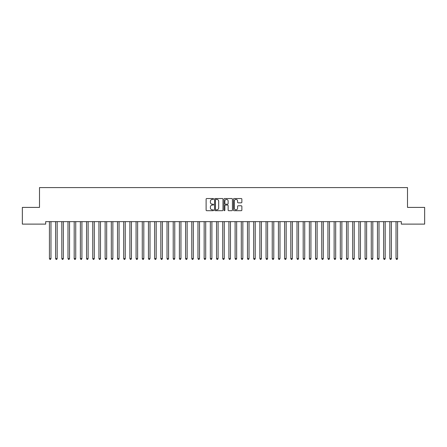 <?xml version="1.0" encoding="UTF-8"?>
<svg xmlns="http://www.w3.org/2000/svg" width="447" height="447" viewBox="0 0 447 447"><rect width="100%" height="100%" fill="white"/><g stroke="black" fill="none" stroke-linecap="round" stroke-linejoin="round"><path stroke-width="0.67" d="M213.599 198.965A0.425 0.425 0 0 0 213.174 198.541L206.715 198.541A0.609 0.609 0 0 0 206.112 199.15L206.112 210.084A0.609 0.609 0 0 0 206.715 210.693L213.174 210.693A0.425 0.425 0 0 0 213.599 210.269A0.425 0.425 0 0 0 213.174 209.839L212.336 209.839A1.944 1.944 0 0 1 210.392 207.9L210.392 206.983A1.944 1.944 0 0 1 212.336 205.044L213.174 205.044A0.425 0.425 0 0 0 213.599 204.614A0.425 0.425 0 0 0 213.174 204.19L212.336 204.19A1.944 1.944 0 0 1 210.392 202.245L210.392 201.334A1.944 1.944 0 0 1 212.336 199.39L213.174 199.39A0.425 0.425 0 0 0 213.599 198.965M241.257 202.826A0.609 0.609 0 0 0 241.861 202.217L241.861 199.15A0.609 0.609 0 0 0 241.257 198.541L234.088 198.541A0.609 0.609 0 0 0 233.479 199.15L233.479 210.084A0.609 0.609 0 0 0 234.088 210.693L241.257 210.693A0.609 0.609 0 0 0 241.861 210.084L241.861 206.38A0.609 0.609 0 0 0 241.257 205.771L238.184 205.771A0.609 0.609 0 0 0 237.58 206.38L237.58 208.218A1.626 1.626 0 0 1 235.955 209.839A1.626 1.626 0 0 1 234.329 208.218L234.329 201.016A1.626 1.626 0 0 1 235.955 199.39A1.626 1.626 0 0 1 237.58 201.016L237.58 202.217A0.609 0.609 0 0 0 238.184 202.826L241.257 202.826M401.317 221.639L45.683 221.639L45.683 224.115L22.35 224.115L22.35 207.402L39.492 207.402L39.492 187.595L407.508 187.595L407.508 207.402L424.65 207.402L424.65 224.115L401.317 224.115L401.317 221.639M222.969 199.15A0.609 0.609 0 0 0 222.36 198.541L215.191 198.541A0.609 0.609 0 0 0 214.582 199.15L214.582 210.084A0.609 0.609 0 0 0 215.191 210.693L222.36 210.693A0.609 0.609 0 0 0 222.969 210.084L222.969 199.15M224.64 198.541L231.809 198.541A0.609 0.609 0 0 1 232.418 199.15L232.418 210.084A0.609 0.609 0 0 1 231.809 210.693L228.741 210.693A0.609 0.609 0 0 1 228.132 210.084L228.132 205.648A0.609 0.609 0 0 0 227.523 205.044L225.489 205.044A0.609 0.609 0 0 0 224.88 205.648L224.88 210.269A0.425 0.425 0 0 1 224.455 210.693A0.425 0.425 0 0 1 224.031 210.269L224.031 199.15A0.609 0.609 0 0 1 224.64 198.541M215.862 199.39A0.425 0.425 0 0 0 215.437 199.815L215.437 209.414A0.425 0.425 0 0 0 215.862 209.839L216.739 209.839A1.944 1.944 0 0 0 218.684 207.9L218.684 201.334A1.944 1.944 0 0 0 216.739 199.39L215.862 199.39M228.132 201.049A1.626 1.626 0 0 0 226.506 199.423A1.626 1.626 0 0 0 224.88 201.049L224.88 203.586A0.609 0.609 0 0 0 225.489 204.19L227.523 204.19A0.609 0.609 0 0 0 228.132 203.586L228.132 201.049M49.382 221.729A0.62 0.62 -179.6 0 1 49.427 221.958A0.62 0.62 179.6 0 0 49.382 221.729L49.349 221.639M51.059 221.639L51.019 221.729A0.62 0.62 179.6 0 0 50.975 221.958L50.975 258.601L49.427 258.601L49.427 221.958M50.975 258.601L50.511 259.405L49.891 259.405L49.427 258.601M55.573 221.729A0.62 0.62 -179.6 0 1 55.618 221.958A0.62 0.62 179.6 0 0 55.573 221.729L55.534 221.639M61.764 221.729A0.62 0.62 -179.6 0 1 61.809 221.958A0.62 0.62 179.6 0 0 61.764 221.729L61.725 221.639M57.244 221.639L57.21 221.729A0.62 0.62 179.6 0 0 57.166 221.958L57.166 258.601L55.618 258.601L55.618 221.958M57.166 258.601L56.702 259.405L56.082 259.405L55.618 258.601M63.435 221.639L63.396 221.729A0.62 0.62 179.6 0 0 63.351 221.958L63.351 258.601L61.809 258.601L61.809 221.958M63.351 258.601L62.887 259.405L62.273 259.405L61.809 258.601M67.95 221.729A0.62 0.62 -179.6 0 1 67.994 221.958A0.62 0.62 179.6 0 0 67.95 221.729L67.916 221.639M74.141 221.729A0.62 0.62 -179.6 0 1 74.185 221.958A0.62 0.62 179.6 0 0 74.141 221.729L74.101 221.639M69.626 221.639L69.587 221.729A0.62 0.62 179.6 0 0 69.542 221.958L69.542 258.601L67.994 258.601L67.994 221.958M69.542 258.601L69.078 259.405L68.458 259.405L67.994 258.601M75.811 221.639L75.778 221.729A0.62 0.62 179.6 0 0 75.733 221.958L75.733 258.601L74.185 258.601L74.185 221.958M75.733 258.601L75.269 259.405L74.649 259.405L74.185 258.601M80.331 221.729A0.62 0.62 -179.6 0 1 80.376 221.958A0.62 0.62 179.6 0 0 80.331 221.729L80.292 221.639M82.002 221.639L81.969 221.729A0.62 0.62 179.6 0 0 81.924 221.958L81.924 258.601L80.376 258.601L80.376 221.958M81.924 258.601L81.455 259.405L80.84 259.405L80.376 258.601M86.517 221.729A0.62 0.62 -179.6 0 1 86.562 221.958A0.62 0.62 179.6 0 0 86.517 221.729L86.483 221.639M88.193 221.639L88.154 221.729A0.62 0.62 179.6 0 0 88.109 221.958L88.109 258.601L86.562 258.601L86.562 221.958M88.109 258.601L87.646 259.405L87.025 259.405L86.562 258.601M92.708 221.729A0.62 0.62 -179.6 0 1 92.752 221.958A0.62 0.62 179.6 0 0 92.708 221.729L92.669 221.639M94.378 221.639L94.345 221.729A0.62 0.62 179.6 0 0 94.3 221.958L94.3 258.601L92.752 258.601L92.752 221.958M94.3 258.601L93.836 259.405L93.216 259.405L92.752 258.601M98.899 221.729A0.62 0.62 -179.6 0 1 98.943 221.958A0.62 0.62 179.6 0 0 98.899 221.729L98.86 221.639M100.569 221.639L100.536 221.729A0.62 0.62 179.6 0 0 100.491 221.958L100.491 258.601L98.943 258.601L98.943 221.958M100.491 258.601L100.027 259.405L99.407 259.405L98.943 258.601M105.084 221.729A0.62 0.62 -179.6 0 1 105.129 221.958A0.62 0.62 179.6 0 0 105.084 221.729L105.051 221.639M106.76 221.639L106.721 221.729A0.62 0.62 179.6 0 0 106.677 221.958L106.677 258.601L105.129 258.601L105.129 221.958M106.677 258.601L106.213 259.405L105.593 259.405L105.129 258.601M111.275 221.729A0.62 0.62 -179.6 0 1 111.32 221.958A0.62 0.62 179.6 0 0 111.275 221.729L111.242 221.639M112.951 221.639L112.912 221.729A0.62 0.62 179.6 0 0 112.867 221.958L112.867 258.601L111.32 258.601L111.32 221.958M112.867 258.601L112.404 259.405L111.784 259.405L111.32 258.601M117.466 221.729A0.62 0.62 -179.6 0 1 117.511 221.958A0.62 0.62 179.6 0 0 117.466 221.729L117.427 221.639M119.137 221.639L119.103 221.729A0.62 0.62 179.6 0 0 119.058 221.958L119.058 258.601L117.511 258.601L117.511 221.958M119.058 258.601L118.595 259.405L117.974 259.405L117.511 258.601M123.651 221.729A0.62 0.62 -179.6 0 1 123.696 221.958A0.62 0.62 179.6 0 0 123.651 221.729L123.618 221.639M125.328 221.639L125.289 221.729A0.62 0.62 179.6 0 0 125.244 221.958L125.244 258.601L123.696 258.601L123.696 221.958M125.244 258.601L124.78 259.405L124.165 259.405L123.696 258.601M129.842 221.729A0.62 0.62 -179.6 0 1 129.887 221.958A0.62 0.62 179.6 0 0 129.842 221.729L129.809 221.639M131.519 221.639L131.479 221.729A0.62 0.62 179.6 0 0 131.435 221.958L131.435 258.601L129.887 258.601L129.887 221.958M131.435 258.601L130.971 259.405L130.351 259.405L129.887 258.601M136.033 221.729A0.62 0.62 -179.6 0 1 136.078 221.958A0.62 0.62 179.6 0 0 136.033 221.729L135.994 221.639M137.704 221.639L137.67 221.729A0.62 0.62 179.6 0 0 137.626 221.958L137.626 258.601L136.078 258.601L136.078 221.958M137.626 258.601L137.162 259.405L136.542 259.405L136.078 258.601M142.224 221.729A0.62 0.62 -179.6 0 1 142.269 221.958A0.62 0.62 179.6 0 0 142.224 221.729L142.185 221.639M143.895 221.639L143.856 221.729A0.62 0.62 179.6 0 0 143.811 221.958L143.811 258.601L142.269 258.601L142.269 221.958M143.811 258.601L143.347 259.405L142.733 259.405L142.269 258.601M148.41 221.729A0.62 0.62 -179.6 0 1 148.454 221.958A0.62 0.62 179.6 0 0 148.41 221.729L148.376 221.639M150.086 221.639L150.047 221.729A0.62 0.62 179.6 0 0 150.002 221.958L150.002 258.601L148.454 258.601L148.454 221.958M150.002 258.601L149.538 259.405L148.918 259.405L148.454 258.601M154.601 221.729A0.62 0.62 -179.6 0 1 154.645 221.958A0.62 0.62 179.6 0 0 154.601 221.729L154.561 221.639M156.271 221.639L156.238 221.729A0.62 0.62 179.6 0 0 156.193 221.958L156.193 258.601L154.645 258.601L154.645 221.958M156.193 258.601L155.729 259.405L155.109 259.405L154.645 258.601M160.791 221.729A0.62 0.62 -179.6 0 1 160.836 221.958A0.62 0.62 179.6 0 0 160.791 221.729L160.752 221.639M162.462 221.639L162.429 221.729A0.62 0.62 179.6 0 0 162.384 221.958L162.384 258.601L160.836 258.601L160.836 221.958M162.384 258.601L161.915 259.405L161.3 259.405L160.836 258.601M166.977 221.729A0.62 0.62 -179.6 0 1 167.022 221.958A0.62 0.62 179.6 0 0 166.977 221.729L166.943 221.639M168.653 221.639L168.614 221.729A0.62 0.62 179.6 0 0 168.569 221.958L168.569 258.601L167.022 258.601L167.022 221.958M168.569 258.601L168.106 259.405L167.485 259.405L167.022 258.601M173.168 221.729A0.62 0.62 -179.6 0 1 173.212 221.958A0.62 0.62 179.6 0 0 173.168 221.729L173.129 221.639M174.838 221.639L174.805 221.729A0.62 0.62 179.6 0 0 174.76 221.958L174.76 258.601L173.212 258.601L173.212 221.958M174.76 258.601L174.296 259.405L173.676 259.405L173.212 258.601M179.359 221.729A0.62 0.62 -179.6 0 1 179.403 221.958A0.62 0.62 179.6 0 0 179.359 221.729L179.32 221.639M181.029 221.639L180.996 221.729A0.62 0.62 179.6 0 0 180.951 221.958L180.951 258.601L179.403 258.601L179.403 221.958M180.951 258.601L180.487 259.405L179.867 259.405L179.403 258.601M185.544 221.729A0.62 0.62 -179.6 0 1 185.589 221.958A0.62 0.62 179.6 0 0 185.544 221.729L185.511 221.639M187.22 221.639L187.181 221.729A0.62 0.62 179.6 0 0 187.137 221.958L187.137 258.601L185.589 258.601L185.589 221.958M187.137 258.601L186.673 259.405L186.053 259.405L185.589 258.601M191.735 221.729A0.62 0.62 -179.6 0 1 191.78 221.958A0.62 0.62 179.6 0 0 191.735 221.729L191.702 221.639M197.926 221.729A0.62 0.62 -179.6 0 1 197.971 221.958A0.62 0.62 179.6 0 0 197.926 221.729L197.887 221.639M204.111 221.729A0.62 0.62 -179.6 0 1 204.156 221.958A0.62 0.62 179.6 0 0 204.111 221.729L204.078 221.639M210.302 221.729A0.62 0.62 -179.6 0 1 210.347 221.958A0.62 0.62 179.6 0 0 210.302 221.729L210.269 221.639M216.493 221.729A0.62 0.62 -179.6 0 1 216.538 221.958A0.62 0.62 179.6 0 0 216.493 221.729L216.454 221.639M222.684 221.729A0.62 0.62 -179.6 0 1 222.729 221.958A0.62 0.62 179.6 0 0 222.684 221.729L222.645 221.639M228.87 221.729A0.62 0.62 -179.6 0 1 228.914 221.958A0.62 0.62 179.6 0 0 228.87 221.729L228.836 221.639M235.061 221.729A0.62 0.62 -179.6 0 1 235.105 221.958A0.62 0.62 179.6 0 0 235.061 221.729L235.021 221.639M241.251 221.729A0.62 0.62 -179.6 0 1 241.296 221.958A0.62 0.62 179.6 0 0 241.251 221.729L241.212 221.639M247.437 221.729A0.62 0.62 -179.6 0 1 247.482 221.958A0.62 0.62 179.6 0 0 247.437 221.729L247.403 221.639M253.628 221.729A0.62 0.62 -179.6 0 1 253.672 221.958A0.62 0.62 179.6 0 0 253.628 221.729L253.589 221.639M259.819 221.729A0.62 0.62 -179.6 0 1 259.863 221.958A0.62 0.62 179.6 0 0 259.819 221.729L259.78 221.639M266.004 221.729A0.62 0.62 -179.6 0 1 266.049 221.958A0.62 0.62 179.6 0 0 266.004 221.729L265.971 221.639M272.195 221.729A0.62 0.62 -179.6 0 1 272.24 221.958A0.62 0.62 179.6 0 0 272.195 221.729L272.162 221.639M278.386 221.729A0.62 0.62 -179.6 0 1 278.431 221.958A0.62 0.62 179.6 0 0 278.386 221.729L278.347 221.639M284.571 221.729A0.62 0.62 -179.6 0 1 284.616 221.958A0.62 0.62 179.6 0 0 284.571 221.729L284.538 221.639M290.762 221.729A0.62 0.62 -179.6 0 1 290.807 221.958A0.62 0.62 179.6 0 0 290.762 221.729L290.729 221.639M296.953 221.729A0.62 0.62 -179.6 0 1 296.998 221.958A0.62 0.62 179.6 0 0 296.953 221.729L296.914 221.639M303.144 221.729A0.62 0.62 -179.6 0 1 303.189 221.958A0.62 0.62 179.6 0 0 303.144 221.729L303.105 221.639M309.33 221.729A0.62 0.62 -179.6 0 1 309.374 221.958A0.62 0.62 179.6 0 0 309.33 221.729L309.296 221.639M315.521 221.729A0.62 0.62 -179.6 0 1 315.565 221.958A0.62 0.62 179.6 0 0 315.521 221.729L315.481 221.639M321.711 221.729A0.62 0.62 -179.6 0 1 321.756 221.958A0.62 0.62 179.6 0 0 321.711 221.729L321.672 221.639M327.897 221.729A0.62 0.62 -179.6 0 1 327.942 221.958A0.62 0.62 179.6 0 0 327.897 221.729L327.863 221.639M334.088 221.729A0.62 0.62 -179.6 0 1 334.132 221.958A0.62 0.62 179.6 0 0 334.088 221.729L334.049 221.639M340.279 221.729A0.62 0.62 -179.6 0 1 340.323 221.958A0.62 0.62 179.6 0 0 340.279 221.729L340.24 221.639M346.464 221.729A0.62 0.62 -179.6 0 1 346.509 221.958A0.62 0.62 179.6 0 0 346.464 221.729L346.431 221.639M193.411 221.639L193.372 221.729A0.62 0.62 179.6 0 0 193.327 221.958L193.327 258.601L191.78 258.601L191.78 221.958M193.327 258.601L192.864 259.405L192.244 259.405L191.78 258.601M199.597 221.639L199.563 221.729A0.62 0.62 179.6 0 0 199.518 221.958L199.518 258.601L197.971 258.601L197.971 221.958M199.518 258.601L199.055 259.405L198.434 259.405L197.971 258.601M205.788 221.639L205.749 221.729A0.62 0.62 179.6 0 0 205.704 221.958L205.704 258.601L204.156 258.601L204.156 221.958M205.704 258.601L205.24 259.405L204.625 259.405L204.156 258.601M211.979 221.639L211.939 221.729A0.62 0.62 179.6 0 0 211.895 221.958L211.895 258.601L210.347 258.601L210.347 221.958M211.895 258.601L211.431 259.405L210.811 259.405L210.347 258.601M218.164 221.639L218.13 221.729A0.62 0.62 179.6 0 0 218.086 221.958L218.086 258.601L216.538 258.601L216.538 221.958M218.086 258.601L217.622 259.405L217.002 259.405L216.538 258.601M224.355 221.639L224.316 221.729A0.62 0.62 179.6 0 0 224.271 221.958L224.271 258.601L222.729 258.601L222.729 221.958M224.271 258.601L223.807 259.405L223.193 259.405L222.729 258.601M230.546 221.639L230.507 221.729A0.62 0.62 179.6 0 0 230.462 221.958L230.462 258.601L228.914 258.601L228.914 221.958M230.462 258.601L229.998 259.405L229.378 259.405L228.914 258.601M236.731 221.639L236.698 221.729A0.62 0.62 179.6 0 0 236.653 221.958L236.653 258.601L235.105 258.601L235.105 221.958M236.653 258.601L236.189 259.405L235.569 259.405L235.105 258.601M242.922 221.639L242.889 221.729A0.62 0.62 179.6 0 0 242.844 221.958L242.844 258.601L241.296 258.601L241.296 221.958M242.844 258.601L242.375 259.405L241.76 259.405L241.296 258.601M249.113 221.639L249.074 221.729A0.62 0.62 179.6 0 0 249.029 221.958L249.029 258.601L247.482 258.601L247.482 221.958M249.029 258.601L248.566 259.405L247.945 259.405L247.482 258.601M255.298 221.639L255.265 221.729A0.62 0.62 179.6 0 0 255.22 221.958L255.22 258.601L253.672 258.601L253.672 221.958M255.22 258.601L254.756 259.405L254.136 259.405L253.672 258.601M261.489 221.639L261.456 221.729A0.62 0.62 179.6 0 0 261.411 221.958L261.411 258.601L259.863 258.601L259.863 221.958M261.411 258.601L260.947 259.405L260.327 259.405L259.863 258.601M267.68 221.639L267.641 221.729A0.62 0.62 179.6 0 0 267.597 221.958L267.597 258.601L266.049 258.601L266.049 221.958M267.597 258.601L267.133 259.405L266.513 259.405L266.049 258.601M273.871 221.639L273.832 221.729A0.62 0.62 179.6 0 0 273.787 221.958L273.787 258.601L272.24 258.601L272.24 221.958M273.787 258.601L273.324 259.405L272.704 259.405L272.24 258.601M280.057 221.639L280.023 221.729A0.62 0.62 179.6 0 0 279.978 221.958L279.978 258.601L278.431 258.601L278.431 221.958M279.978 258.601L279.515 259.405L278.894 259.405L278.431 258.601M286.248 221.639L286.209 221.729A0.62 0.62 179.6 0 0 286.164 221.958L286.164 258.601L284.616 258.601L284.616 221.958M286.164 258.601L285.7 259.405L285.085 259.405L284.616 258.601M292.439 221.639L292.399 221.729A0.62 0.62 179.6 0 0 292.355 221.958L292.355 258.601L290.807 258.601L290.807 221.958M292.355 258.601L291.891 259.405L291.271 259.405L290.807 258.601M298.624 221.639L298.59 221.729A0.62 0.62 179.6 0 0 298.546 221.958L298.546 258.601L296.998 258.601L296.998 221.958M298.546 258.601L298.082 259.405L297.462 259.405L296.998 258.601M304.815 221.639L304.776 221.729A0.62 0.62 179.6 0 0 304.731 221.958L304.731 258.601L303.189 258.601L303.189 221.958M304.731 258.601L304.267 259.405L303.653 259.405L303.189 258.601M311.006 221.639L310.967 221.729A0.62 0.62 179.6 0 0 310.922 221.958L310.922 258.601L309.374 258.601L309.374 221.958M310.922 258.601L310.458 259.405L309.838 259.405L309.374 258.601M317.191 221.639L317.158 221.729A0.62 0.62 179.6 0 0 317.113 221.958L317.113 258.601L315.565 258.601L315.565 221.958M317.113 258.601L316.649 259.405L316.029 259.405L315.565 258.601M323.382 221.639L323.349 221.729A0.62 0.62 179.6 0 0 323.304 221.958L323.304 258.601L321.756 258.601L321.756 221.958M323.304 258.601L322.835 259.405L322.22 259.405L321.756 258.601M329.573 221.639L329.534 221.729A0.62 0.62 179.6 0 0 329.489 221.958L329.489 258.601L327.942 258.601L327.942 221.958M329.489 258.601L329.026 259.405L328.405 259.405L327.942 258.601M335.758 221.639L335.725 221.729A0.62 0.62 179.6 0 0 335.68 221.958L335.68 258.601L334.132 258.601L334.132 221.958M335.68 258.601L335.216 259.405L334.596 259.405L334.132 258.601M341.949 221.639L341.916 221.729A0.62 0.62 179.6 0 0 341.871 221.958L341.871 258.601L340.323 258.601L340.323 221.958M341.871 258.601L341.407 259.405L340.787 259.405L340.323 258.601M348.14 221.639L348.101 221.729A0.62 0.62 179.6 0 0 348.057 221.958L348.057 258.601L346.509 258.601L346.509 221.958M348.057 258.601L347.593 259.405L346.973 259.405L346.509 258.601M352.655 221.729A0.62 0.62 -179.6 0 1 352.7 221.958A0.62 0.62 179.6 0 0 352.655 221.729L352.622 221.639M354.331 221.639L354.292 221.729A0.62 0.62 179.6 0 0 354.248 221.958L354.248 258.601L352.7 258.601L352.7 221.958M354.248 258.601L353.784 259.405L353.164 259.405L352.7 258.601M358.846 221.729A0.62 0.62 -179.6 0 1 358.891 221.958A0.62 0.62 179.6 0 0 358.846 221.729L358.807 221.639M360.517 221.639L360.483 221.729A0.62 0.62 179.6 0 0 360.438 221.958L360.438 258.601L358.891 258.601L358.891 221.958M360.438 258.601L359.975 259.405L359.354 259.405L358.891 258.601M365.031 221.729A0.62 0.62 -179.6 0 1 365.076 221.958A0.62 0.62 179.6 0 0 365.031 221.729L364.998 221.639M366.708 221.639L366.669 221.729A0.62 0.62 179.6 0 0 366.624 221.958L366.624 258.601L365.076 258.601L365.076 221.958M366.624 258.601L366.16 259.405L365.545 259.405L365.076 258.601M371.222 221.729A0.62 0.62 -179.6 0 1 371.267 221.958A0.62 0.62 179.6 0 0 371.222 221.729L371.189 221.639M372.899 221.639L372.859 221.729A0.62 0.62 179.6 0 0 372.815 221.958L372.815 258.601L371.267 258.601L371.267 221.958M372.815 258.601L372.351 259.405L371.731 259.405L371.267 258.601M377.413 221.729A0.62 0.62 -179.6 0 1 377.458 221.958A0.62 0.62 179.6 0 0 377.413 221.729L377.374 221.639M379.084 221.639L379.05 221.729A0.62 0.62 179.6 0 0 379.006 221.958L379.006 258.601L377.458 258.601L377.458 221.958M379.006 258.601L378.542 259.405L377.922 259.405L377.458 258.601M383.604 221.729A0.62 0.62 -179.6 0 1 383.649 221.958A0.62 0.62 179.6 0 0 383.604 221.729L383.565 221.639M385.275 221.639L385.236 221.729A0.62 0.62 179.6 0 0 385.191 221.958L385.191 258.601L383.649 258.601L383.649 221.958M385.191 258.601L384.727 259.405L384.113 259.405L383.649 258.601M389.79 221.729A0.62 0.62 -179.6 0 1 389.834 221.958A0.62 0.62 179.6 0 0 389.79 221.729L389.756 221.639M391.466 221.639L391.427 221.729A0.62 0.62 179.6 0 0 391.382 221.958L391.382 258.601L389.834 258.601L389.834 221.958M391.382 258.601L390.918 259.405L390.298 259.405L389.834 258.601M395.981 221.729A0.62 0.62 -179.6 0 1 396.025 221.958A0.62 0.62 179.6 0 0 395.981 221.729L395.941 221.639M397.651 221.639L397.618 221.729A0.62 0.62 179.6 0 0 397.573 221.958L397.573 258.601L396.025 258.601L396.025 221.958M397.573 258.601L397.109 259.405L396.489 259.405L396.025 258.601"/></g></svg>
